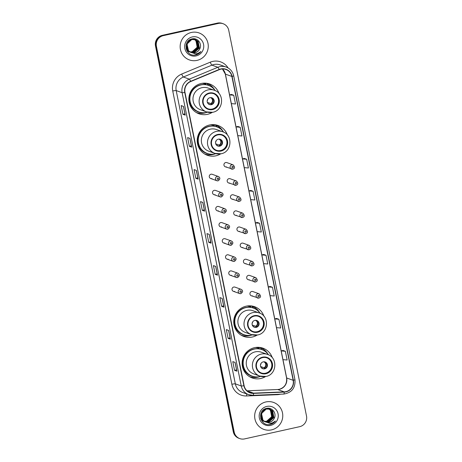 <?xml version="1.0" encoding="UTF-8"?>
<svg xmlns="http://www.w3.org/2000/svg" width="462" height="462" viewBox="0 0 462 462"><rect width="100%" height="100%" fill="white"/><g stroke="black" fill="none" stroke-linecap="round" stroke-linejoin="round"><path stroke-width="0.69" d="M272.314 357.755A15.823 15.483 109.7 0 0 262.982 348.192A15.823 15.483 109.7 0 0 254.522 347.667A15.823 15.483 109.7 0 0 242.157 362.121A15.823 15.483 109.7 0 0 252.287 377.98A15.823 15.483 109.7 0 0 260.741 378.505A15.823 15.483 109.7 0 0 265.569 376.536M250.144 377.015A15.823 15.483 109.7 0 0 251.345 377.2M263.946 316.268A15.823 15.483 109.7 0 0 254.614 306.704A15.823 15.483 109.7 0 0 246.159 306.179A15.823 15.483 109.7 0 0 233.789 320.634A15.823 15.483 109.7 0 0 243.924 336.492A15.823 15.483 109.7 0 0 252.379 337.017A15.823 15.483 109.7 0 0 257.207 335.048M241.782 335.528A15.823 15.483 109.7 0 0 242.977 335.712M227.414 135.071A15.823 15.483 109.7 0 0 218.076 125.508A15.823 15.483 109.7 0 0 209.621 124.983A15.823 15.483 109.7 0 0 197.251 139.437A15.823 15.483 109.7 0 0 207.386 155.296A15.823 15.483 109.7 0 0 215.841 155.821A15.823 15.483 109.7 0 0 220.669 153.852M205.243 154.331A15.823 15.483 109.7 0 0 206.445 154.516M219.046 93.584A15.823 15.483 109.7 0 0 209.713 84.02A15.823 15.483 109.7 0 0 201.259 83.495A15.823 15.483 109.7 0 0 188.889 97.95A15.823 15.483 109.7 0 0 199.018 113.808A15.823 15.483 109.7 0 0 207.478 114.333A15.823 15.483 109.7 0 0 212.306 112.364M196.881 112.844A15.823 15.483 109.7 0 0 198.077 113.028M218.087 180.809A2.241 2.189 -70.3 0 1 215.459 178.494A2.241 2.189 -70.3 0 1 218.405 176.519L212.202 174.295A2.241 2.189 109.7 0 0 209.257 176.265A2.241 2.189 109.7 0 0 211.885 178.586M221.338 196.928A2.241 2.189 -70.3 0 1 218.705 194.612A2.241 2.189 -70.3 0 1 221.656 192.637L215.454 190.413A2.241 2.189 109.7 0 0 212.508 192.383A2.241 2.189 109.7 0 0 215.136 194.704M224.59 213.046A2.241 2.189 -70.3 0 1 221.956 210.73A2.241 2.189 -70.3 0 1 224.902 208.755L218.705 206.531A2.241 2.189 109.7 0 0 215.76 208.501A2.241 2.189 109.7 0 0 218.387 210.822M227.835 229.164A2.241 2.189 -70.3 0 1 225.208 226.848A2.241 2.189 -70.3 0 1 228.153 224.873L221.956 222.649A2.241 2.189 109.7 0 0 219.005 224.619A2.241 2.189 109.7 0 0 221.639 226.94M231.087 245.282A2.241 2.189 -70.3 0 1 228.459 242.96A2.241 2.189 -70.3 0 1 231.404 240.991L225.202 238.767A2.241 2.189 109.7 0 0 222.257 240.737A2.241 2.189 109.7 0 0 224.89 243.058M234.338 261.4A2.241 2.189 -70.3 0 1 231.705 259.078A2.241 2.189 -70.3 0 1 234.656 257.109L228.453 254.885A2.241 2.189 109.7 0 0 225.508 256.855A2.241 2.189 109.7 0 0 228.136 259.176M237.589 277.518A2.241 2.189 -70.3 0 1 234.956 275.196A2.241 2.189 -70.3 0 1 237.901 273.227L231.705 271.003A2.241 2.189 109.7 0 0 228.759 272.973A2.241 2.189 109.7 0 0 231.387 275.294M240.835 293.636A2.241 2.189 -70.3 0 1 238.207 291.314A2.241 2.189 -70.3 0 1 241.152 289.345L234.956 287.121A2.241 2.189 109.7 0 0 232.005 289.091A2.241 2.189 109.7 0 0 234.638 291.412M236.013 185.25A2.241 2.189 -70.3 0 1 233.379 182.935A2.241 2.189 -70.3 0 1 236.325 180.96L230.128 178.736A2.241 2.189 109.7 0 0 227.183 180.706A2.241 2.189 109.7 0 0 229.81 183.027M239.258 201.368A2.241 2.189 -70.3 0 1 236.631 199.053A2.241 2.189 -70.3 0 1 239.576 197.078L233.379 194.854A2.241 2.189 109.7 0 0 230.428 196.824A2.241 2.189 109.7 0 0 233.062 199.145M242.51 217.487A2.241 2.189 -70.3 0 1 239.882 215.171A2.241 2.189 -70.3 0 1 242.827 213.196L236.625 210.972A2.241 2.189 109.7 0 0 233.68 212.942A2.241 2.189 109.7 0 0 236.313 215.263M245.761 233.605A2.241 2.189 -70.3 0 1 243.127 231.289A2.241 2.189 -70.3 0 1 246.079 229.314L239.876 227.09A2.241 2.189 109.7 0 0 236.931 229.06A2.241 2.189 109.7 0 0 239.559 231.381M232.761 169.132A2.241 2.189 -70.3 0 1 230.128 166.817A2.241 2.189 -70.3 0 1 233.079 164.842L226.877 162.618A2.241 2.189 109.7 0 0 223.931 164.588A2.241 2.189 109.7 0 0 226.559 166.909M249.012 249.723A2.241 2.189 -70.3 0 1 246.379 247.407A2.241 2.189 -70.3 0 1 249.324 245.432L243.127 243.208A2.241 2.189 109.7 0 0 240.182 245.178A2.241 2.189 109.7 0 0 242.81 247.499M252.258 265.841A2.241 2.189 -70.3 0 1 249.63 263.525A2.241 2.189 -70.3 0 1 252.575 261.55L246.379 259.326A2.241 2.189 109.7 0 0 243.428 261.296A2.241 2.189 109.7 0 0 246.061 263.617M255.509 281.959A2.241 2.189 -70.3 0 1 252.881 279.643A2.241 2.189 -70.3 0 1 255.827 277.668L249.624 275.444A2.241 2.189 109.7 0 0 246.679 277.414A2.241 2.189 109.7 0 0 249.313 279.735M258.76 298.077A2.241 2.189 -70.3 0 1 256.127 295.761A2.241 2.189 -70.3 0 1 259.078 293.786L252.876 291.562A2.241 2.189 109.7 0 0 249.93 293.532A2.241 2.189 109.7 0 0 252.558 295.853M256.364 347.372A14.478 14.166 -70.3 0 1 258.119 347.874A14.478 14.166 -70.3 0 1 259.263 348.342M257.894 347.955A14.478 14.166 109.7 0 0 257.063 347.545M247.996 305.884A14.478 14.166 -70.3 0 1 249.757 306.387A14.478 14.166 -70.3 0 1 250.895 306.855M249.532 306.468A14.478 14.166 109.7 0 0 248.7 306.058M211.463 124.688A14.478 14.166 -70.3 0 1 213.219 125.19A14.478 14.166 -70.3 0 1 214.362 125.658M212.994 125.271A14.478 14.166 109.7 0 0 212.162 124.861M203.095 83.2A14.478 14.166 -70.3 0 1 204.857 83.703A14.478 14.166 -70.3 0 1 205.994 84.171M204.631 83.784A14.478 14.166 109.7 0 0 203.8 83.374M208.489 84.026A15.823 15.483 109.7 0 0 207.45 83.403M216.851 125.514A15.823 15.483 109.7 0 0 215.818 124.89M253.39 306.71A15.823 15.483 109.7 0 0 252.35 306.087M261.752 348.198A15.823 15.483 109.7 0 0 260.718 347.574M223.14 23.729L222.216 23.4A8.957 8.766 109.7 0 0 217.429 23.1L162.335 35.326A8.957 8.766 109.7 0 0 155.486 45.963L233.275 431.751A8.957 8.766 109.7 0 0 238.86 438.271L239.322 438.438A8.957 8.766 109.7 0 1 233.737 431.918A8.957 8.766 109.7 0 0 239.322 438.438L239.784 438.6A8.957 8.766 109.7 0 0 244.571 438.9L299.665 426.674A8.957 8.766 109.7 0 0 306.514 416.037L228.725 30.249A8.957 8.766 109.7 0 0 218.359 23.435L163.265 35.661A8.957 8.766 109.7 0 0 156.416 46.298L234.205 432.08A8.957 8.766 109.7 0 0 239.784 438.6M163.265 35.661L162.797 35.493A8.957 8.766 109.7 0 0 155.954 46.131L233.737 431.918L155.954 46.131A8.957 8.766 109.7 0 1 162.797 35.493L217.891 23.267L162.335 35.326M222.678 23.562A8.957 8.766 109.7 0 0 217.891 23.267A8.957 8.766 109.7 0 1 222.678 23.562M191.395 32.456A14.328 14.022 109.7 0 0 180.192 45.547A14.328 14.022 109.7 0 0 189.368 59.91A14.328 14.022 109.7 0 0 197.026 60.383A14.328 14.022 109.7 0 0 208.229 47.291A14.328 14.022 109.7 0 0 199.053 32.935A14.328 14.022 109.7 0 0 191.395 32.456A14.328 14.022 109.7 0 0 180.192 45.547A14.328 14.022 109.7 0 0 189.368 59.91A14.328 14.022 109.7 0 0 197.026 60.383A14.328 14.022 109.7 0 0 208.229 47.291A14.328 14.022 109.7 0 0 199.053 32.935A14.328 14.022 109.7 0 0 191.395 32.456M265.898 401.946A14.328 14.022 109.7 0 0 254.695 415.038A14.328 14.022 109.7 0 0 263.871 429.4A14.328 14.022 109.7 0 0 271.529 429.879A14.328 14.022 109.7 0 0 282.732 416.788A14.328 14.022 109.7 0 0 273.556 402.425A14.328 14.022 109.7 0 0 265.898 401.946A14.328 14.022 109.7 0 0 254.695 415.038A14.328 14.022 109.7 0 0 263.871 429.4A14.328 14.022 109.7 0 0 271.529 429.879A14.328 14.022 109.7 0 0 282.732 416.788A14.328 14.022 109.7 0 0 273.556 402.425A14.328 14.022 109.7 0 0 265.898 401.946M220.824 69.179A9.552 9.35 -70.3 0 1 231.889 76.449L293.156 380.307A9.552 9.35 -70.3 0 1 284.228 391.868L253.546 393.145A9.552 9.35 -70.3 0 1 244.109 385.66L184.979 92.394A9.552 9.35 -70.3 0 1 190.719 81.543L219.259 69.675A9.552 9.35 -70.3 0 1 220.824 69.179M220.778 68.948A9.794 9.581 109.7 0 0 219.173 69.456L190.633 81.324A9.794 9.581 109.7 0 0 184.748 92.446L243.884 385.712A9.794 9.581 109.7 0 0 253.551 393.381L284.234 392.105A9.794 9.581 109.7 0 0 293.382 380.255L232.115 76.403A9.794 9.581 109.7 0 0 220.778 68.948M284.228 391.868L277.737 389.541A9.552 9.35 109.7 0 0 286.665 377.98L282.969 359.644L287.133 360.008L285.372 351.282L283.056 350.462M285.372 351.282L281.202 350.912L276.513 327.639L280.677 328.008L278.921 319.277L276.605 318.462M272.464 287.277L268.295 286.908L270.056 295.634L274.226 296.003L272.464 287.277L270.149 286.457M270.172 286.452L268.295 286.908L263.611 263.635L267.775 263.998L266.014 255.272L263.698 254.452M236.036 126.888L231.347 103.615L235.51 103.985L233.749 95.259L231.433 94.439M266.014 255.272L261.844 254.903L257.155 231.629L261.319 231.999L259.563 223.267L255.394 222.903L250.704 199.624L254.868 199.994L253.107 191.268L248.937 190.898L244.248 167.625L248.412 167.989L246.656 159.263L242.486 158.893L237.797 135.62L241.961 135.99L240.2 127.258L237.884 126.444M246.656 159.263L244.34 158.443M253.107 191.268L250.791 190.448M259.563 223.267L257.247 222.453M223.955 307.161L221.639 306.329L219.877 297.603L222.193 298.435L223.955 307.161L222.153 298.417M230.405 339.166L228.089 338.334L226.328 329.602L228.65 330.434L230.405 339.166L228.609 330.422M236.862 371.165L234.54 370.333L232.784 361.607L235.1 362.439L236.862 371.165L235.06 362.422M204.597 211.151L202.275 210.32L200.52 201.594L202.835 202.425L204.597 211.151L202.795 202.408M198.14 179.146L195.824 178.315L194.063 169.589L196.385 170.42L198.14 179.146L196.344 170.403M191.69 147.147L189.374 146.315L187.612 137.584L189.928 138.415L191.69 147.147L189.888 138.404M185.239 115.142L182.917 114.31L181.162 105.584L183.478 106.416L185.239 115.142L183.437 106.399M217.504 275.156L215.182 274.324L213.427 265.598L215.742 266.43L217.504 275.156L215.702 266.412M211.047 243.156L208.732 242.325L206.97 233.593L209.286 234.425L211.047 243.156L209.246 234.413M208.732 242.325L210.718 241.88L211.001 243.116M215.182 274.324L217.175 273.885L217.458 275.121M182.917 114.31L184.91 113.866M183.397 106.387L185.193 115.107M189.374 146.315L191.36 145.871L191.643 147.107M195.824 178.315L197.811 177.876L198.1 179.112M202.275 210.32L204.268 209.875M202.76 202.396L204.55 211.117M234.54 370.333L236.532 369.895L236.815 371.13M228.089 338.334L230.076 337.889L230.365 339.125M221.639 306.329L223.625 305.89L223.908 307.126M257.149 231.629L255.394 222.903L257.265 222.447M250.699 199.624L248.937 190.898L250.814 190.442M244.248 167.625L242.486 158.893L244.358 158.437M240.2 127.258L236.036 126.894L237.907 126.438M237.791 135.62L236.036 126.894M233.749 95.259L229.579 94.889L231.456 94.433M231.341 103.615L225.398 74.122A9.552 9.35 109.7 0 0 222.459 68.965M263.606 263.635L261.844 254.903L263.721 254.447M278.921 319.277L274.751 318.913L276.623 318.457M276.513 327.639L270.062 295.64M282.963 359.644L281.202 350.912L283.079 350.456M210.718 241.886L209.211 234.396M197.817 177.882L196.304 170.391M191.36 145.876L189.853 138.386M217.175 273.891L215.662 266.401M223.625 305.896L222.118 298.406M230.082 337.895L228.569 330.405M236.532 369.9L235.025 362.41M194.808 39.518L196.708 41.002L197.909 47.534L192.833 52.027L190.304 52.079M189.16 51.779L186.654 50.173M194.716 39.495L196.523 40.939L197.724 47.471L192.648 51.963L190.217 52.027M188.981 51.715L186.746 50.375M195.189 39.616L197.441 41.268L198.648 47.8L193.572 52.293L190.65 52.264M189.899 52.044L187.168 50.208L186.146 48.706M189.316 40.09L191.285 39.27L194.825 39.472L197.257 41.199L198.464 47.736L193.387 52.223L190.563 52.218M189.715 51.975L186.29 49.215M190.483 52.177A6.751 6.607 109.7 0 0 199.405 49.434C202.818 44.491 197.875 37.503 192.302 38.848C182.224 40.361 185.354 56.907 195.27 55.024L195.761 54.932C197.88 54.435 199.607 53.303 200.93 51.536C199.341 52.968 197.482 53.736 195.351 53.84L190.483 52.177C185.031 49.688 186.203 40.523 192.019 39.536L195.565 39.732L198.181 41.534L199.382 48.065L194.306 52.553L191.002 52.425M190.633 52.304L187.901 50.468L186.619 43.382M195.472 39.703L197.996 41.465L199.197 47.996L194.121 52.489L190.91 52.391M190.448 52.241L187.716 50.404L185.967 45.79M190.829 39.276L194.825 39.472M199.405 49.434C198.319 51.207 196.806 52.316 194.86 52.755L191.268 52.535M190.563 52.246L188.456 50.67L187.006 44.046L191.84 39.466L195.565 39.732M192.816 38.773L193.63 39.051M194.421 39.443L195.969 40.737L197.176 47.274L192.1 51.761L189.969 51.871A6.751 6.607 109.7 0 0 197.326 45.738L195.79 40.673L194.323 39.432M192.856 38.773L193.353 38.941M192.302 38.848L194.363 39.31M192.51 38.814L194.092 39.206M189.87 51.865L187.133 51.086M192.302 36.937A9.737 9.523 109.7 0 0 184.858 48.498A9.737 9.523 109.7 0 0 196.125 55.908A9.737 9.523 109.7 0 0 203.569 44.346A9.737 9.523 109.7 0 0 192.302 36.937M200.93 51.536L195.674 54.903L194.329 55.082M209.39 93.428A8.062 7.889 109.7 0 0 208.247 108.87A8.062 7.889 109.7 0 0 218.855 101.779A8.062 7.889 109.7 0 0 209.39 93.428M208.102 108.818A8.062 7.889 109.7 0 0 218.561 101.75A8.062 7.889 109.7 0 0 213.548 93.647M206.023 84.309A14.328 14.022 109.7 0 0 205.267 84.015A14.328 14.022 109.7 0 0 202.275 83.304M215.211 90.644A14.12 13.82 109.7 0 0 208.501 85.395L208.212 85.291A14.12 13.82 109.7 0 0 200.664 84.817A14.12 13.82 109.7 0 0 189.628 97.719A14.12 13.82 109.7 0 0 198.672 111.873L198.96 111.977A14.12 13.82 109.7 0 0 206.502 112.445A14.12 13.82 109.7 0 0 207.478 112.191M208.501 85.395A14.12 13.82 109.7 0 0 200.953 84.921A14.12 13.82 109.7 0 0 189.917 97.823A14.12 13.82 109.7 0 0 198.96 111.977M214.276 90.257L208.137 88.051A11.492 11.25 109.7 0 0 193.006 98.169A11.492 11.25 109.7 0 0 200.369 109.69L206.508 111.896A11.492 11.25 -70.3 0 1 208.137 89.876A11.492 11.25 -70.3 0 1 214.276 90.257C224.815 93.364 223.585 110.522 212.711 112.283L206.508 111.896A11.492 11.25 -70.3 0 0 212.653 112.278M209.979 97.69A3.581 3.505 109.7 0 0 209.471 104.551A3.581 3.505 109.7 0 0 214.189 101.397A3.581 3.505 109.7 0 0 209.979 97.69M209.274 104.476A3.581 3.505 109.7 0 0 213.773 101.363A3.581 3.505 109.7 0 0 211.688 97.742M206.601 112.428A15.523 15.188 -70.3 0 1 204.579 113.023A15.523 15.188 -70.3 0 1 196.304 112.514M206.104 84.719L205.792 83.177M206.67 83.247L208.564 85.227A14.316 14.004 109.7 0 1 211.977 87.254M202.824 112.751A14.316 14.004 109.7 0 1 190.148 104.066A14.316 14.004 109.7 0 1 193.07 88.664L192.879 88.461M206.797 83.293A15.523 15.188 -70.3 0 1 214.68 89.905M207.34 102.339L210.776 103.569L211.532 104.678M207.744 99.261A3.286 3.211 -70.3 0 1 207.195 100.797M209.488 104.528L208.056 103.598M269.311 409.009L271.211 410.493L272.413 417.03L267.336 421.517L264.801 421.569M263.663 421.269L261.151 419.669M269.219 408.986L271.027 410.429L272.228 416.961L267.151 421.454L264.72 421.517M263.479 421.205L261.249 419.866M269.692 409.107L271.945 410.758L273.152 417.29L268.07 421.783L265.153 421.754M264.403 421.535L261.671 419.698L260.649 418.197M263.819 409.58L265.789 408.76L269.329 408.962L271.76 410.695L272.967 417.226L267.891 421.714L265.061 421.714M264.218 421.471L260.787 418.711M264.986 421.667A6.751 6.607 109.7 0 0 273.902 418.924C277.321 413.987 272.378 406.999 266.805 408.339C256.728 409.852 259.858 426.397 269.773 424.52L270.264 424.422C272.384 423.925 274.11 422.794 275.433 421.026C273.845 422.459 271.985 423.232 269.854 423.331L264.986 421.667C259.534 419.178 260.707 410.013 266.522 409.026L270.068 409.228L272.684 411.024L273.885 417.556L268.809 422.049L265.506 421.916M265.136 421.8L262.404 419.958L261.117 412.872M269.975 409.193L272.499 410.955L273.7 417.492L268.624 421.979L265.413 421.881M264.951 421.731L262.22 419.894L260.47 415.286M265.332 408.766L269.329 408.962M273.902 418.924C272.823 420.697 271.31 421.806 269.358 422.245L265.771 422.025M265.067 421.737L262.959 420.16L261.509 413.536L266.337 408.957L270.068 409.228M267.319 408.269L268.393 408.679M268.924 408.934L270.472 410.233L271.679 416.764L266.603 421.252L264.472 421.361A6.751 6.607 109.7 0 0 271.829 415.228L270.293 410.164L268.826 408.922M267.354 408.264L267.856 408.431M266.805 408.339L269.127 408.945M267.013 408.304L268.595 408.697M264.374 421.356L261.636 420.576M266.799 406.427A9.737 9.523 109.7 0 0 259.361 417.989A9.737 9.523 109.7 0 0 270.628 425.398A9.737 9.523 109.7 0 0 278.072 413.837A9.737 9.523 109.7 0 0 266.799 406.427M275.433 421.026L270.178 424.393L268.832 424.572M217.752 134.916A8.062 7.889 109.7 0 0 216.614 150.358A8.062 7.889 109.7 0 0 227.223 143.266A8.062 7.889 109.7 0 0 217.752 134.916M216.47 150.306A8.062 7.889 109.7 0 0 226.929 143.237A8.062 7.889 109.7 0 0 221.916 135.135M214.385 125.797A14.328 14.022 109.7 0 0 213.635 125.502A14.328 14.022 109.7 0 0 210.643 124.792M223.579 132.132A14.12 13.82 109.7 0 0 216.869 126.883L216.574 126.779A14.12 13.82 109.7 0 0 209.032 126.305A14.12 13.82 109.7 0 0 197.99 139.206A14.12 13.82 109.7 0 0 207.034 153.361L207.322 153.465A14.12 13.82 109.7 0 0 214.87 153.933A14.12 13.82 109.7 0 0 215.841 153.679M216.869 126.883A14.12 13.82 109.7 0 0 209.321 126.409A14.12 13.82 109.7 0 0 198.279 139.31A14.12 13.82 109.7 0 0 207.322 153.465M222.644 131.745L216.499 129.539A11.492 11.25 109.7 0 0 201.374 139.657A11.492 11.25 109.7 0 0 208.732 151.178L214.876 153.384A11.492 11.25 -70.3 0 1 216.499 131.364A11.492 11.25 -70.3 0 1 222.644 131.745C233.177 134.852 231.947 152.01 221.079 153.771L214.876 153.384A11.492 11.25 -70.3 0 0 221.015 153.765M218.341 139.178A3.581 3.505 109.7 0 0 217.839 146.038A3.581 3.505 109.7 0 0 222.551 142.885A3.581 3.505 109.7 0 0 218.341 139.178M217.637 145.963A3.581 3.505 109.7 0 0 222.135 142.85A3.581 3.505 109.7 0 0 220.051 139.229M214.963 153.915A15.523 15.188 -70.3 0 1 212.942 154.51A15.523 15.188 -70.3 0 1 204.672 154.002M214.472 126.207L214.16 124.665M215.032 124.734L216.932 126.715A14.316 14.004 109.7 0 1 220.345 128.742M211.192 154.239A14.316 14.004 109.7 0 1 198.51 145.553A14.316 14.004 109.7 0 1 201.438 130.151L201.241 129.949M215.159 124.78A15.523 15.188 -70.3 0 1 223.048 131.393M215.708 143.826L219.138 145.056L219.9 146.165M216.112 140.748A3.286 3.211 -70.3 0 1 215.558 142.284M217.85 146.015L216.424 145.085M254.291 316.112A8.062 7.889 109.7 0 0 253.147 331.554A8.062 7.889 109.7 0 0 263.756 324.463A8.062 7.889 109.7 0 0 254.291 316.112M253.003 331.502A8.062 7.889 109.7 0 0 263.461 324.434A8.062 7.889 109.7 0 0 258.449 316.331M250.924 306.993A14.328 14.022 109.7 0 0 250.167 306.699A14.328 14.022 109.7 0 0 247.176 305.988M260.112 313.328A14.12 13.82 109.7 0 0 253.401 308.079L253.112 307.975A14.12 13.82 109.7 0 0 245.565 307.501A14.12 13.82 109.7 0 0 234.529 320.403A14.12 13.82 109.7 0 0 243.572 334.557L243.861 334.661A14.12 13.82 109.7 0 0 251.403 335.129A14.12 13.82 109.7 0 0 252.379 334.875M253.401 308.079A14.12 13.82 109.7 0 0 245.853 307.605A14.12 13.82 109.7 0 0 234.817 320.507A14.12 13.82 109.7 0 0 243.861 334.661M259.176 312.941L253.037 310.735A11.492 11.25 109.7 0 0 237.907 320.853A11.492 11.25 109.7 0 0 245.27 332.374L251.409 334.58A11.492 11.25 -70.3 0 1 253.037 312.56A11.492 11.25 -70.3 0 1 259.176 312.941C269.716 316.048 268.486 333.206 257.611 334.967L251.409 334.58A11.492 11.25 -70.3 0 0 257.553 334.962M254.88 320.374A3.581 3.505 109.7 0 0 254.371 327.235A3.581 3.505 109.7 0 0 259.09 324.081A3.581 3.505 109.7 0 0 254.88 320.374M254.175 327.16A3.581 3.505 109.7 0 0 258.674 324.047A3.581 3.505 109.7 0 0 256.589 320.426M251.501 335.112A15.523 15.188 -70.3 0 1 249.48 335.707A15.523 15.188 -70.3 0 1 241.204 335.198M251.005 307.403L250.693 305.861M251.571 305.931L253.465 307.911A14.316 14.004 109.7 0 1 256.878 309.938M247.724 335.435A14.316 14.004 109.7 0 1 235.048 326.749A14.316 14.004 109.7 0 1 237.97 311.348L237.78 311.145M251.698 305.977A15.523 15.188 -70.3 0 1 259.586 312.589M252.24 325.023L255.677 326.253L256.433 327.362M252.645 321.945A3.286 3.211 -70.3 0 1 252.096 323.481M254.389 327.212L252.962 326.282M262.653 357.6A8.062 7.889 109.7 0 0 261.515 373.042A8.062 7.889 109.7 0 0 272.124 365.95A8.062 7.889 109.7 0 0 262.653 357.6M261.371 372.99A8.062 7.889 109.7 0 0 271.829 365.921A8.062 7.889 109.7 0 0 266.817 357.819M259.286 348.481A14.328 14.022 109.7 0 0 258.535 348.186A14.328 14.022 109.7 0 0 255.544 347.476M268.48 354.816A14.12 13.82 109.7 0 0 261.769 349.567L261.475 349.463A14.12 13.82 109.7 0 0 253.933 348.989A14.12 13.82 109.7 0 0 242.891 361.89A14.12 13.82 109.7 0 0 251.934 376.045L252.223 376.149A14.12 13.82 109.7 0 0 259.771 376.617A14.12 13.82 109.7 0 0 260.741 376.368M261.769 349.567A14.12 13.82 109.7 0 0 254.221 349.093A14.12 13.82 109.7 0 0 243.179 361.994A14.12 13.82 109.7 0 0 252.223 376.149M267.544 354.429L261.4 352.229A11.492 11.25 109.7 0 0 246.275 362.341A11.492 11.25 109.7 0 0 253.632 373.862L259.777 376.068A11.492 11.25 -70.3 0 1 261.4 354.048A11.492 11.25 -70.3 0 1 267.544 354.429C278.078 357.536 276.853 374.694 265.979 376.455L259.777 376.068A11.492 11.25 -70.3 0 0 265.916 376.449M263.248 361.862A3.581 3.505 109.7 0 0 262.739 368.722A3.581 3.505 109.7 0 0 267.452 365.569A3.581 3.505 109.7 0 0 263.248 361.862M262.537 368.647A3.581 3.505 109.7 0 0 267.036 365.534A3.581 3.505 109.7 0 0 264.957 361.913M259.863 376.599A15.523 15.188 -70.3 0 1 257.842 377.194A15.523 15.188 -70.3 0 1 249.572 376.686M259.373 348.891L259.061 347.349M259.933 347.418L261.833 349.399A14.316 14.004 109.7 0 1 265.246 351.426M256.092 376.928A14.316 14.004 109.7 0 1 243.41 368.237A14.316 14.004 109.7 0 1 246.338 352.841L246.142 352.633M260.06 347.464A15.523 15.188 -70.3 0 1 267.948 354.077M260.608 366.51L264.039 367.74L264.801 368.849M261.013 363.432A3.286 3.211 -70.3 0 1 260.458 364.968M262.751 368.699L261.325 367.769M155.486 45.963L156.416 46.298M217.429 23.1L218.359 23.435M233.275 431.751L234.205 432.08M253.546 393.145L247.06 390.817A9.552 9.35 109.7 0 0 247.06 390.817L277.737 389.541A5.377 1.028 -92.4 0 0 277.656 389.524L279.25 389.316C284.696 387.543 287.133 383.731 286.561 377.893A5.377 0.583 -11.4 0 0 286.665 377.98L293.156 380.307M231.889 76.449L225.398 74.122A5.377 0.583 -11.4 0 1 225.294 74.041L222.436 68.971M280.492 394.196A14.928 14.605 -70.3 0 1 279.839 394.357A14.928 14.605 -70.3 0 1 277.298 394.687L246.621 395.963A14.928 14.605 -70.3 0 1 231.878 384.269L172.742 91.002A14.928 14.605 -70.3 0 1 181.71 74.047L210.256 62.179A14.928 14.605 -70.3 0 1 228.084 67.931M172.742 91.002A2.986 0.323 -11.4 0 1 176.195 90.575L182.126 92.706A11.943 11.683 -70.3 0 1 189.299 79.141L217.845 67.273A11.943 11.683 -70.3 0 1 226.184 67.048L220.247 64.923A11.943 11.683 109.7 0 0 211.914 65.142L183.368 77.01A11.943 11.683 109.7 0 0 176.195 90.575L235.325 383.841A11.943 11.683 109.7 0 0 242.769 392.533L248.7 394.663A11.943 11.683 -70.3 0 1 241.256 385.972L182.126 92.706A2.986 0.323 -11.4 0 0 184.748 92.446M219.173 69.456A2.986 0.462 67.4 0 0 217.845 67.273L211.914 65.142A2.986 0.462 -112.6 0 1 210.256 62.179M243.884 385.712A2.986 0.323 168.6 0 1 241.256 385.972L235.325 383.841A2.986 0.323 -11.4 0 0 231.878 384.269M253.055 395.328A11.943 11.683 -70.3 0 1 248.7 394.663L253.101 395.333A2.986 0.572 87.6 0 1 253.055 395.328M253.551 393.381A2.986 0.572 87.6 0 1 253.101 395.333L283.778 394.057A2.986 0.572 87.6 0 1 283.732 394.051M181.71 74.047A2.986 0.462 -112.6 0 0 183.368 77.01L189.299 79.141A2.986 0.462 67.4 0 1 190.633 81.324M284.234 392.105A2.986 0.572 87.6 0 1 283.778 394.057C291.84 392.677 295.565 387.878 294.952 379.649L233.685 75.791A2.986 0.323 168.6 0 1 232.115 76.403M293.382 380.255A2.986 0.323 -11.4 0 0 294.952 379.649M246.731 393.953A2.986 0.572 -92.4 0 0 246.621 395.963M277.298 394.329A2.986 0.572 -92.4 0 0 277.298 394.687M212.641 109.575A8.507 8.328 109.7 0 0 219.15 99.469A8.507 8.328 109.7 0 0 209.298 92.995A8.507 8.328 109.7 0 0 202.795 103.101A8.507 8.328 109.7 0 0 212.641 109.575M210.955 97.615A3.465 3.39 -70.3 0 1 211.007 103.823M210.47 97.615A3.286 3.211 -70.3 0 1 210.776 103.569M209.286 104.204A3.465 3.39 -70.3 0 1 208.628 104.106M209.049 103.95A3.286 3.211 -70.3 0 1 208.252 103.8M221.009 151.062A8.507 8.328 109.7 0 0 227.518 140.956A8.507 8.328 109.7 0 0 217.666 134.482A8.507 8.328 109.7 0 0 211.157 144.589A8.507 8.328 109.7 0 0 221.009 151.062M219.323 139.102A3.465 3.39 -70.3 0 1 219.375 145.311M218.838 139.102A3.286 3.211 -70.3 0 1 219.138 145.056M217.654 145.692A3.465 3.39 -70.3 0 1 216.99 145.594M217.417 145.438A3.286 3.211 -70.3 0 1 216.62 145.287M257.548 332.259A8.507 8.328 109.7 0 0 264.05 322.153A8.507 8.328 109.7 0 0 254.204 315.679A8.507 8.328 109.7 0 0 247.696 325.785A8.507 8.328 109.7 0 0 257.548 332.259M255.856 320.299A3.465 3.39 -70.3 0 1 255.908 326.507M255.37 320.299A3.286 3.211 -70.3 0 1 255.677 326.253M254.187 326.888A3.465 3.39 -70.3 0 1 253.528 326.79M253.956 326.634A3.286 3.211 -70.3 0 1 253.153 326.484M265.91 373.746A8.507 8.328 109.7 0 0 272.418 363.64A8.507 8.328 109.7 0 0 262.566 357.166A8.507 8.328 109.7 0 0 256.063 367.273A8.507 8.328 109.7 0 0 265.91 373.746M264.224 361.786A3.465 3.39 -70.3 0 1 264.276 367.995M263.738 361.786A3.286 3.211 -70.3 0 1 264.039 367.74M262.555 368.376A3.465 3.39 -70.3 0 1 261.89 368.278M262.318 368.122A3.286 3.211 -70.3 0 1 261.521 367.971M232.461 166.326A0.745 0.728 109.7 0 0 231.895 167.215A0.745 0.728 109.7 0 0 232.756 167.781A0.745 0.728 109.7 0 0 233.327 166.898A0.745 0.728 109.7 0 0 232.461 166.326M235.712 182.444A0.745 0.728 109.7 0 0 235.141 183.333A0.745 0.728 109.7 0 0 236.007 183.899A0.745 0.728 109.7 0 0 236.579 183.016A0.745 0.728 109.7 0 0 235.712 182.444M238.964 198.562A0.745 0.728 109.7 0 0 238.392 199.451A0.745 0.728 109.7 0 0 239.258 200.017A0.745 0.728 109.7 0 0 239.83 199.134A0.745 0.728 109.7 0 0 238.964 198.562M242.215 214.68A0.745 0.728 109.7 0 0 241.643 215.569A0.745 0.728 109.7 0 0 242.504 216.135A0.745 0.728 109.7 0 0 243.076 215.252A0.745 0.728 109.7 0 0 242.215 214.68M245.461 230.798A0.745 0.728 109.7 0 0 244.895 231.687A0.745 0.728 109.7 0 0 245.755 232.253A0.745 0.728 109.7 0 0 246.327 231.37A0.745 0.728 109.7 0 0 245.461 230.798M248.712 246.916A0.745 0.728 109.7 0 0 248.14 247.805A0.745 0.728 109.7 0 0 249.006 248.371A0.745 0.728 109.7 0 0 249.578 247.488A0.745 0.728 109.7 0 0 248.712 246.916M251.963 263.034A0.745 0.728 109.7 0 0 251.392 263.923A0.745 0.728 109.7 0 0 252.258 264.489A0.745 0.728 109.7 0 0 252.83 263.606A0.745 0.728 109.7 0 0 251.963 263.034M255.215 279.152A0.745 0.728 109.7 0 0 254.643 280.041A0.745 0.728 109.7 0 0 255.509 280.607A0.745 0.728 109.7 0 0 256.075 279.724A0.745 0.728 109.7 0 0 255.215 279.152M258.466 295.27A0.745 0.728 109.7 0 0 257.894 296.159A0.745 0.728 109.7 0 0 258.755 296.725A0.745 0.728 109.7 0 0 259.326 295.842A0.745 0.728 109.7 0 0 258.466 295.27M218.081 179.458A0.745 0.728 109.7 0 0 218.653 178.575A0.745 0.728 109.7 0 0 217.793 178.003A0.745 0.728 109.7 0 0 217.221 178.892A0.745 0.728 109.7 0 0 218.081 179.458M221.333 195.576A0.745 0.728 109.7 0 0 221.904 194.693A0.745 0.728 109.7 0 0 221.038 194.121A0.745 0.728 109.7 0 0 220.472 195.01A0.745 0.728 109.7 0 0 221.333 195.576M224.584 211.694A0.745 0.728 109.7 0 0 225.156 210.811A0.745 0.728 109.7 0 0 224.289 210.239A0.745 0.728 109.7 0 0 223.718 211.128A0.745 0.728 109.7 0 0 224.584 211.694M227.835 227.812A0.745 0.728 109.7 0 0 228.407 226.929A0.745 0.728 109.7 0 0 227.541 226.357A0.745 0.728 109.7 0 0 226.969 227.246A0.745 0.728 109.7 0 0 227.835 227.812M231.081 243.93A0.745 0.728 109.7 0 0 231.653 243.047A0.745 0.728 109.7 0 0 230.792 242.475A0.745 0.728 109.7 0 0 230.22 243.364A0.745 0.728 109.7 0 0 231.081 243.93M234.332 260.048A0.745 0.728 109.7 0 0 234.904 259.165A0.745 0.728 109.7 0 0 234.038 258.593A0.745 0.728 109.7 0 0 233.472 259.482A0.745 0.728 109.7 0 0 234.332 260.048M237.583 276.166A0.745 0.728 109.7 0 0 238.155 275.283A0.745 0.728 109.7 0 0 237.289 274.711A0.745 0.728 109.7 0 0 236.717 275.6A0.745 0.728 109.7 0 0 237.583 276.166M240.835 292.284A0.745 0.728 109.7 0 0 241.407 291.401A0.745 0.728 109.7 0 0 240.54 290.829A0.745 0.728 109.7 0 0 239.969 291.718A0.745 0.728 109.7 0 0 240.835 292.284M233.685 75.791C232.692 71.546 230.192 68.636 226.184 67.048M247.031 390.8L277.656 389.524M286.561 377.893L225.294 74.041M203.032 83.206L205.267 84.015M211.394 124.694L213.635 125.502M247.932 305.89L250.167 306.699M256.295 347.378L258.535 348.186M225.364 166.834L232.79 169.138C235.008 168.468 235.106 167.042 233.079 164.842M228.615 182.952L236.042 185.256C238.259 184.586 238.357 183.16 236.325 180.96M231.866 199.07L239.293 201.374C241.511 200.704 241.603 199.278 239.576 197.078M235.112 215.188L242.538 217.492C244.762 216.822 244.854 215.396 242.827 213.196M238.363 231.306L245.79 233.61C248.007 232.94 248.106 231.514 246.079 229.314M241.614 247.424L249.041 249.728C251.259 249.058 251.357 247.632 249.324 245.432M244.866 263.542L252.292 265.846C254.51 265.176 254.608 263.75 252.575 261.55M248.111 279.66L255.538 281.964C257.761 281.294 257.854 279.868 255.827 277.668M251.363 295.778L258.789 298.082C261.013 297.413 261.105 295.986 259.078 293.786M218.405 176.519C220.426 177.726 220.328 179.152 218.116 180.809L216.892 180.734L210.689 178.511M221.656 192.637C223.677 193.844 223.579 195.27 221.367 196.928L220.143 196.852L213.941 194.629M224.902 208.755C226.923 209.962 226.83 211.388 224.619 213.046L223.389 212.97L217.192 210.747M228.153 224.873C230.174 226.08 230.082 227.506 227.87 229.164L226.64 229.088L220.443 226.865M231.404 240.991C233.425 242.198 233.327 243.624 231.115 245.282L229.891 245.207L223.689 242.983M234.656 257.109C236.677 258.316 236.579 259.742 234.367 261.4L233.143 261.325L226.94 259.101M237.901 273.227C239.922 274.434 239.83 275.86 237.618 277.518L236.388 277.443L230.192 275.219M241.152 289.345C243.174 290.552 243.081 291.978 240.869 293.636L239.639 293.561L233.443 291.337"/></g></svg>
